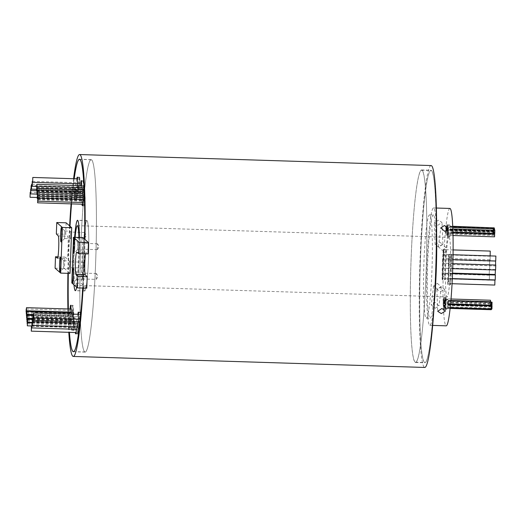 <?xml version="1.0" encoding="UTF-8"?>
<svg xmlns="http://www.w3.org/2000/svg" width="522" height="522" viewBox="0 0 522 522"><rect width="100%" height="100%" fill="white"/><g stroke="black" fill="none" stroke-linecap="round" stroke-linejoin="round"><path stroke-width="0.39" stroke-dasharray="2.61 1.96" d="M415.062 362.007A96.068 7.706 91.8 0 1 410.977 262.788A96.068 7.706 91.8 0 1 421.587 170.192A96.068 7.706 91.8 0 1 422.089 170.42A96.068 7.706 91.8 0 1 426.174 269.639A96.068 7.706 91.8 0 1 415.564 362.235A96.068 7.706 91.8 0 1 415.062 362.007M424.425 362.301A96.068 7.706 91.8 0 1 420.341 263.081A96.068 7.706 91.8 0 1 430.944 170.485A96.068 7.706 91.8 0 1 431.453 170.714A96.068 7.706 91.8 0 1 435.531 269.933A96.068 7.706 91.8 0 1 424.928 362.529A96.068 7.706 91.8 0 1 424.425 362.301M431.459 170.479A96.302 7.726 91.8 0 1 435.55 269.939A96.302 7.726 91.8 0 1 424.921 362.764A96.302 7.726 91.8 0 1 424.419 362.536A96.302 7.726 91.8 0 1 420.321 263.075A96.302 7.726 91.8 0 1 430.95 170.25A96.302 7.726 91.8 0 1 431.459 170.479M422.096 170.185A96.302 7.726 91.8 0 1 426.193 269.646A96.302 7.726 91.8 0 1 415.558 362.47A96.302 7.726 91.8 0 1 415.055 362.242A96.302 7.726 91.8 0 1 410.958 262.781A96.302 7.726 91.8 0 1 421.593 169.957A96.302 7.726 91.8 0 1 422.096 170.185M83.527 189.355L83.416 192.403L83.527 189.355L36.821 187.887M84.845 199.587L84.74 202.634L84.845 199.587M84.668 197.616L84.564 200.67L84.668 197.616L82.809 197.557M84.499 195.652L84.388 198.699L84.499 195.652L82.646 195.593M84.323 193.688L84.218 196.735L84.323 193.688M84.153 191.718L84.049 194.771L84.153 191.718L82.293 191.659M83.977 189.754L83.866 192.801L83.977 189.754L82.124 189.695M83.807 187.79L83.703 190.837L83.807 187.79M83.631 185.819L83.52 188.866L83.631 185.819L81.778 185.76M83.846 192.833L83.735 195.88L83.846 192.833L37.186 191.372M84.179 197.055L84.075 200.102L84.179 197.055L37.519 195.587M73.308 309.141L73.204 312.189L73.308 309.141M84.544 201.238L84.447 204.285L84.544 201.238L37.858 199.769M73.015 310.466L72.91 313.52L73.015 310.466L26.335 309.004M73.191 312.437L73.087 315.484L73.191 312.437M73.361 314.401L73.25 317.448L73.361 314.401M73.537 316.371L73.432 319.418L73.537 316.371L33.538 315.112M73.706 318.335L73.595 321.382L73.706 318.335L27 316.867M73.883 320.299L73.772 323.346L73.883 320.299M74.052 322.27L73.948 325.317L74.052 322.27L27.372 320.802M73.635 312.854L73.524 315.901L73.635 312.854L71.37 312.782M73.98 316.763L73.87 319.81L73.98 316.763M74.359 320.723L74.254 323.77L74.359 320.723M80.623 314.394L80.453 319.32L80.623 314.394M80.186 316.815L80.016 321.741L80.186 316.815M79.716 318.263L79.546 323.19L79.716 318.263L33.14 316.802M79.272 321.943L79.103 326.87L79.272 321.943M78.796 324.443L78.633 329.362L78.796 324.443M78.228 327.685L78.065 332.612L78.228 327.685M74.228 324.234L74.117 327.281L74.228 324.234L32.181 322.916M79.598 178.915L79.429 183.842L79.598 178.915M79.044 182.817L78.881 187.744L79.044 182.817M78.417 185.708L78.248 190.634L78.417 185.708M77.941 187.085L77.771 192.011L77.941 187.085L31.379 185.623M77.517 190.432L77.354 195.358L77.517 190.432L30.837 188.964M77.002 193.806L76.825 198.725L77.002 193.806L30.413 192.337M80.675 185.728A4.698 0.378 -88.2 0 0 80.727 189.199L82.052 204.206M83.572 180.69A4.698 0.378 -88.2 0 0 83.546 180.684A4.698 0.378 -88.2 0 0 83.083 183.998A4.698 0.378 -88.2 0 0 83.07 189.271L84.453 205.002A4.698 0.378 -88.2 0 0 84.642 205.805A4.698 0.378 -88.2 0 0 85.106 202.484A4.698 0.378 -88.2 0 0 85.119 197.212L83.735 181.48A4.698 0.378 -88.2 0 0 83.572 180.69M70.105 309.037A4.698 0.378 -88.2 0 0 70.111 313.846L71.501 329.578A4.698 0.378 -88.2 0 0 71.684 330.38A4.698 0.378 -88.2 0 0 72.147 327.059A4.698 0.378 -88.2 0 0 72.166 321.787L71.488 314.1M72.956 305.337A4.698 0.378 -88.2 0 0 72.93 305.331A4.698 0.378 -88.2 0 0 72.467 308.646A4.698 0.378 -88.2 0 0 72.454 313.918L73.837 329.65A4.698 0.378 -88.2 0 0 74.026 330.452A4.698 0.378 -88.2 0 0 74.489 327.131A4.698 0.378 -88.2 0 0 74.502 321.859L73.119 306.127A4.698 0.378 -88.2 0 0 72.956 305.337M80.714 312.189A4.698 0.378 -88.2 0 0 80.688 312.176A4.698 0.378 -88.2 0 0 80.512 312.652L78.091 325.03A4.698 0.378 -88.2 0 0 77.726 330.296A4.698 0.378 -88.2 0 0 77.98 333.943A4.698 0.378 -88.2 0 0 78.163 333.46L80.577 321.089A4.698 0.378 -88.2 0 0 80.943 315.973A4.698 0.378 -88.2 0 0 80.714 312.189M79.618 177.206A4.698 0.378 -88.2 0 0 79.592 177.193A4.698 0.378 -88.2 0 0 79.416 177.669L76.995 190.047A4.698 0.378 -88.2 0 0 76.63 195.313A4.698 0.378 -88.2 0 0 76.884 198.96A4.698 0.378 -88.2 0 0 77.067 198.477L79.481 186.106A4.698 0.378 -88.2 0 0 79.846 180.984A4.698 0.378 -88.2 0 0 79.618 177.206M493.355 230.933L493.466 227.886L493.355 230.933M446.551 229.465L446.656 226.417L446.551 229.465M494.295 228.825L494.112 230.939L494.203 227.892M447.302 229.471L447.406 226.424L447.302 229.471M494.549 236.818L494.647 233.771M447.745 235.35L447.85 232.303L447.752 235.357L453.018 235.52M495.717 261L495.874 256.08M448.913 259.532L449.096 254.612L448.913 259.532L452.966 259.662M495.619 265.052L495.58 261.046M448.62 264.497L448.789 259.571L448.633 264.504L495.437 265.972M495.574 269.978L495.73 265.059M448.77 268.51L448.94 263.59L448.77 268.51M491.933 308.907L492.031 305.866M445.129 307.438L445.233 304.391L445.129 307.438M491.163 309.709L491.261 306.662L491.261 309.363M444.359 308.241L444.463 305.194L444.366 308.248L450.127 308.424M490.569 301.716L490.484 300.241M443.589 301.82L443.7 298.773L443.596 301.827L490.386 303.289M495.169 274.474L495.437 269.978M448.365 273.013L448.535 268.086L448.365 273.013L452.561 273.15M495.208 279.923L495.365 275.003M448.405 278.454L448.574 273.528L448.405 278.454M494.784 285.045L494.941 280.125M447.98 283.577L448.15 278.657L447.98 283.577M493.29 234.587L493.394 231.54L493.29 234.587M446.486 233.125L446.591 230.072L446.486 233.125M493.923 227.879L493.76 230.633L493.851 227.579M446.949 229.158L447.054 226.111L446.956 229.165L493.753 230.626M493.975 234.619L494.086 231.572L493.982 234.619L447.178 233.158L447.282 230.104L447.178 233.158M494.615 230.313L494.53 228.838M447.628 230.417L447.739 227.37L447.628 230.417M494.445 233.765L494.451 233.36M447.465 233.98L447.563 230.933L447.465 233.98M494.745 233.367L494.836 230.319M447.941 231.898L448.046 228.851L447.948 231.905L452.933 232.062M489.336 279.942L489.401 275.224L489.368 279.74M442.434 278.683L442.597 273.756L442.434 278.683M489.199 274.618L489.368 269.691L489.323 274.298M442.395 273.15L442.565 268.223L442.395 273.15M489.623 269.58L489.786 264.654L489.636 269.587L442.832 268.119L443.002 263.192L442.819 268.112M489.564 264.674L489.734 259.747L489.577 264.68L442.773 263.212L442.93 258.286L442.773 263.212M490.106 260.87L490.158 256.243L490.112 260.83M443.185 259.702L443.354 254.775L443.185 259.702M491.965 305.253L492.063 302.205M445.162 303.784L445.273 300.737L445.162 303.784L450.584 303.954M490.145 255.897L490.217 251.089M443.263 254.547L443.432 249.62L443.263 254.547L490.08 256.015M491.378 305.409L491.483 302.362L491.378 305.409M444.574 303.948L444.679 300.894L444.574 303.948L491.385 305.416M490.863 309.448L490.974 306.401L490.869 309.448L444.065 307.987L444.17 304.933L444.059 307.98M490.824 302.094L490.66 304.776L490.745 301.723M443.844 303.302L443.948 300.254L443.844 303.302M490.197 306.74L490.308 303.693L490.204 306.74L443.4 305.279L443.504 302.225L443.393 305.272M491.561 309.37L491.659 306.316L491.672 308.9M444.757 307.902L444.868 304.855L444.757 307.902M491.659 305.67L491.763 302.623L491.77 305.246M444.855 304.202L444.966 301.155L444.855 304.202M492.97 234.639L493.075 231.592L492.977 234.646L446.173 233.177L446.271 230.124L446.166 233.177M493.036 231.233L493.14 228.186L493.036 231.233M446.238 229.765L446.336 226.718L446.245 229.771L493.049 231.239M443.687 306.629L443.798 303.582L443.7 306.636L490.491 308.097M491.222 302.173L491.085 305.155L491.176 302.107M444.281 303.687L444.392 300.639L444.281 303.687L491.091 305.155M493.616 234.306L493.727 231.259L493.629 234.313L446.825 232.845L446.917 229.791L446.825 232.845M450.029 236.59A4.698 0.378 91.8 0 1 449.938 236.309A32.886 2.636 -88.2 0 0 449.09 234.267A32.886 2.636 -88.2 0 0 448.496 235.037A4.698 0.378 91.8 0 1 448.411 235.141A4.698 0.378 91.8 0 1 448.17 230.796A4.698 0.378 91.8 0 1 448.62 225.863A42.282 3.393 91.8 0 1 449.383 224.878A42.282 3.393 91.8 0 1 450.473 227.501A4.698 0.378 91.8 0 1 450.551 232.734A4.698 0.378 91.8 0 1 450.055 236.596A4.698 0.378 91.8 0 1 450.029 236.59M447.693 236.512A4.698 0.378 91.8 0 1 447.595 236.231A32.886 2.636 -88.2 0 0 446.754 234.195A32.886 2.636 -88.2 0 0 446.153 234.959A4.698 0.378 91.8 0 1 446.069 235.07A4.698 0.378 91.8 0 1 446.042 235.063A4.698 0.378 91.8 0 1 445.827 230.724A4.698 0.378 91.8 0 1 446.277 225.791A42.282 3.393 91.8 0 1 447.047 224.806A42.282 3.393 91.8 0 1 448.13 227.422A4.698 0.378 91.8 0 1 448.209 232.662A4.698 0.378 91.8 0 1 447.719 236.525A4.698 0.378 91.8 0 1 447.693 236.512M450.316 284.842A4.698 0.378 91.8 0 1 450.179 278.526A32.886 2.636 -88.2 0 0 450.858 260.087A4.698 0.378 91.8 0 1 451.406 254.384A4.698 0.378 91.8 0 1 451.661 258.07A42.282 3.393 91.8 0 1 450.786 281.782A4.698 0.378 91.8 0 1 450.336 284.855A4.698 0.378 91.8 0 1 450.316 284.842L448 284.777A4.698 0.378 91.8 0 1 447.974 284.771A4.698 0.378 91.8 0 1 447.843 278.454A32.886 2.636 -88.2 0 0 448.515 260.015A4.698 0.378 91.8 0 1 449.064 254.305A4.698 0.378 91.8 0 1 449.318 257.998A42.282 3.393 91.8 0 1 448.45 281.71A4.698 0.378 91.8 0 1 448 284.777M446.519 309.298A42.282 3.393 91.8 0 1 445.651 306.779A4.698 0.378 91.8 0 1 445.573 301.54A4.698 0.378 91.8 0 1 446.069 297.677A4.698 0.378 91.8 0 1 446.186 297.971A32.886 2.636 -88.2 0 0 446.858 299.928A32.886 2.636 -88.2 0 0 447.034 300.006A32.886 2.636 -88.2 0 0 447.628 299.243A4.698 0.378 91.8 0 1 447.713 299.132A4.698 0.378 91.8 0 1 447.954 303.328A4.698 0.378 91.8 0 1 447.504 308.411A42.282 3.393 91.8 0 1 446.741 309.396A42.282 3.393 91.8 0 1 446.519 309.298M444.176 309.226A42.282 3.393 91.8 0 1 443.315 306.701A4.698 0.378 91.8 0 1 443.237 301.468A4.698 0.378 91.8 0 1 443.726 297.605A4.698 0.378 91.8 0 1 443.85 297.892A32.886 2.636 -88.2 0 0 444.522 299.856A32.886 2.636 -88.2 0 0 444.692 299.935A32.886 2.636 -88.2 0 0 445.286 299.165A4.698 0.378 91.8 0 1 445.377 299.06A4.698 0.378 91.8 0 1 445.618 303.249A4.698 0.378 91.8 0 1 445.162 308.339A42.282 3.393 91.8 0 1 444.398 309.324A42.282 3.393 91.8 0 1 444.176 309.226M444.692 279.883A4.698 0.378 91.8 0 1 444.463 276.203A42.282 3.393 91.8 0 1 445.338 252.491A4.698 0.378 91.8 0 1 445.788 249.425A4.698 0.378 91.8 0 1 445.945 255.747A32.886 2.636 -88.2 0 0 445.266 274.194A4.698 0.378 91.8 0 1 444.718 279.896A4.698 0.378 91.8 0 1 444.692 279.883M442.356 279.812A4.698 0.378 91.8 0 1 442.127 276.131A42.282 3.393 91.8 0 1 442.995 252.42A4.698 0.378 91.8 0 1 443.446 249.353A4.698 0.378 91.8 0 1 443.602 255.676A32.886 2.636 -88.2 0 0 442.924 274.115A4.698 0.378 91.8 0 1 442.375 279.818A4.698 0.378 91.8 0 1 442.356 279.812L444.718 279.896M435.244 308.267L438.963 305.905L435.015 302.427L431.27 304.952L435.244 308.267M437.364 283.374L441.305 286.937L437.593 289.221L433.612 285.984L437.364 283.374M440.424 291.72L444.613 289.214L441.051 286.63L436.868 289.514L440.424 291.72M442.382 250.384L446.134 247.774L442.154 244.544L438.441 246.828L442.382 250.384M437.847 225.263L442.03 222.476L438.473 220.173L434.284 222.777L437.847 225.263M439.322 242.045L442.871 244.25L438.695 247.134L435.126 244.55L439.322 242.045M87.089 220.773A35.118 2.819 -88.2 0 0 86.906 220.689A35.118 2.819 -88.2 0 0 83.031 254.534A35.118 2.819 -88.2 0 0 84.525 290.8A35.118 2.819 -88.2 0 0 84.708 290.885A35.118 2.819 -88.2 0 0 88.583 257.039A35.118 2.819 -88.2 0 0 87.089 220.773M74.6 237.321A35.118 2.819 -88.2 0 0 73.987 284.868M79.422 237.477A35.118 2.819 -88.2 0 1 76.662 287.224A35.235 2.825 -88.2 0 0 79.435 237.477M84.518 290.917A35.235 2.825 -88.2 0 0 84.701 291.002A35.235 2.825 -88.2 0 0 88.596 257.039A35.235 2.825 -88.2 0 0 87.096 220.656A35.235 2.825 -88.2 0 0 86.913 220.571A35.235 2.825 -88.2 0 0 83.024 254.527A35.235 2.825 -88.2 0 0 84.518 290.917M70.477 237.895L70.679 232.036L70.477 237.895M84.518 238.339L84.721 232.473L84.518 238.339M69.387 267.642L69.589 261.776L69.387 267.642L83.448 268.086L83.631 262.22L83.448 268.086M82.195 278.944L82.398 273.084L82.195 278.944M96.237 279.387L96.44 273.521L96.237 279.387L82.215 278.95M83.292 249.203L83.487 243.337L83.292 249.203M97.333 249.64L97.529 243.781L97.333 249.64M63.508 268.275L63.762 260.772L63.508 268.275L69.38 268.471L69.615 260.954L69.38 268.471M64.597 238.534L64.852 231.031L64.597 238.534M77.406 249.836L77.667 242.332L77.406 249.836L83.279 250.031L83.513 242.515L83.279 250.031M76.316 279.583L76.571 272.079L76.316 279.583M82.443 272.269L82.189 279.772L82.443 272.269M70.45 238.717L70.705 231.213L70.45 238.717M91.663 159.947A96.185 7.713 -88.2 0 0 91.161 159.719A96.185 7.713 -88.2 0 0 80.538 252.433A96.185 7.713 -88.2 0 0 84.629 351.769A96.185 7.713 -88.2 0 0 85.132 351.998A96.185 7.713 -88.2 0 0 95.754 259.29A96.185 7.713 -88.2 0 0 91.663 159.947M70.007 226.235A96.185 7.713 -88.2 0 0 68.33 271.91A96.185 7.713 -88.2 0 0 68.31 273.352M68.369 308.978A96.185 7.713 -88.2 0 0 69.419 332.338M74.189 178.739A96.185 7.713 -88.2 0 0 71.54 203.88A96.302 7.726 -88.2 0 1 74.176 178.739M82.867 237.582L81.191 283.257L82.887 284.751A96.185 7.713 -88.2 0 1 82.691 288.053A96.302 7.726 -88.2 0 0 82.894 284.758A96.185 7.713 -88.2 0 0 84.564 239.083A96.302 7.726 91.8 0 1 82.894 284.758L83.272 285.09A101 8.098 -88.2 0 0 84.949 239.422M84.629 351.887A96.302 7.726 -88.2 0 0 85.132 352.115A96.302 7.726 -88.2 0 0 95.761 259.29A96.302 7.726 -88.2 0 0 91.67 159.83A96.302 7.726 -88.2 0 0 91.161 159.601A96.302 7.726 -88.2 0 0 80.532 252.426A96.302 7.726 -88.2 0 0 84.629 351.887M449.155 237.393A29.832 2.395 91.8 0 1 450.421 268.204A29.832 2.395 91.8 0 1 447.126 296.953A29.832 2.395 91.8 0 1 446.969 296.881A29.832 2.395 91.8 0 1 445.703 266.076A29.832 2.395 91.8 0 1 448.998 237.321A29.832 2.395 91.8 0 1 449.155 237.393M78.913 237.458A29.832 2.395 91.8 0 1 78.176 268.778A29.832 2.395 91.8 0 1 75.514 285.306A29.832 2.395 91.8 0 1 75.357 285.24A29.832 2.395 91.8 0 1 73.883 267.753A29.832 2.395 91.8 0 1 75.116 237.34M73.576 178.72A101 8.098 -88.2 0 0 71.09 203.867M431.1 165.552A101 8.098 -88.2 0 0 419.949 262.905A101 8.098 -88.2 0 0 424.242 367.22A101 8.098 -88.2 0 0 424.771 367.455M69.622 225.895A101 8.098 -88.2 0 0 67.945 271.564A101 8.098 -88.2 0 0 67.912 273.339M67.906 308.965A101 8.098 -88.2 0 0 68.8 332.318M429.828 214.979A51.678 4.143 -88.2 0 0 429.554 214.855A51.678 4.143 -88.2 0 0 423.851 264.667A51.678 4.143 -88.2 0 0 426.05 318.035A51.678 4.143 -88.2 0 0 426.317 318.159A51.678 4.143 -88.2 0 0 432.02 268.347A51.678 4.143 -88.2 0 0 429.828 214.979M433.573 215.097A51.678 4.143 -88.2 0 0 433.299 214.973A51.678 4.143 -88.2 0 0 427.596 264.784A51.678 4.143 -88.2 0 0 429.789 318.152A51.678 4.143 -88.2 0 0 430.063 318.276A51.678 4.143 -88.2 0 0 435.766 268.465A51.678 4.143 -88.2 0 0 433.573 215.097M436.62 234.3A58.718 4.711 -88.2 0 0 433.828 208.069A58.718 4.711 -88.2 0 0 433.521 207.932A58.718 4.711 -88.2 0 0 427.035 264.53A58.718 4.711 -88.2 0 0 429.534 325.18A58.718 4.711 -88.2 0 0 429.841 325.317A58.718 4.711 -88.2 0 0 434.585 299.197M449.899 208.448A58.718 4.711 -88.2 0 0 443.419 265.046A58.718 4.711 -88.2 0 0 445.912 325.689A58.718 4.711 -88.2 0 0 446.225 325.832M77.83 314.303L75.749 324.952A4.698 0.378 -88.2 0 0 75.416 332.527M76.832 178.824L74.659 189.969A4.698 0.378 -88.2 0 0 74.287 195.241A4.698 0.378 -88.2 0 0 74.542 198.882A4.698 0.378 -88.2 0 0 74.724 198.406L77.139 186.034A4.698 0.378 -88.2 0 0 77.21 185.617M74.594 237.321A35.235 2.825 -88.2 0 0 73.974 284.849M66.124 222.809L65.7 234.228L67.612 236.212A11.158 0.894 91.8 0 1 68.088 247.735A11.158 0.894 91.8 0 1 66.855 258.488A11.158 0.894 91.8 0 1 66.796 258.462L64.865 257.059L64.447 268.478L70.026 273.404M83.102 288.066A101 8.098 -88.2 0 0 83.272 285.09L86.769 288.177M69.994 226.228A96.302 7.726 -88.2 0 0 68.323 271.897A96.302 7.726 -88.2 0 0 68.297 273.352M68.356 308.978A96.302 7.726 -88.2 0 0 69.4 332.338M448.411 235.141A4.698 0.378 91.8 0 1 448.385 235.135L446.069 235.07M56.343 233.934L65.7 234.228M58.255 235.918L67.612 236.212M57.557 258.175L66.796 258.462M57.968 256.844L64.865 257.059M55.084 268.184L64.447 268.478M85.562 253.849A11.158 0.894 91.8 0 1 86.039 252.498A11.158 0.894 91.8 0 1 86.097 252.524L88.029 253.927M71.827 282.963L81.191 283.257M76.734 252.23L86.097 252.524M490.66 304.776L443.857 303.308M490.001 261.17L443.198 259.708M489.244 280.151L442.447 278.689M494.275 235.455L447.471 233.987M494.438 231.885L447.641 230.417M494.112 230.939L447.315 229.478M83.07 189.271L80.727 189.199M72.454 313.918L70.111 313.846M80.512 312.652L78.502 312.587M79.416 177.669L77.406 177.604M447.595 236.231L449.938 236.309M446.277 225.791L448.62 225.863M447.843 278.454L450.179 278.526M443.315 306.701L445.651 306.779M445.286 299.165L447.628 299.243M442.127 276.131L444.463 276.203M442.924 274.115L445.266 274.194M443.602 255.676L445.945 255.747M442.995 252.42L445.338 252.491M445.162 308.339L447.504 308.411M443.85 297.892L446.186 297.971M448.515 260.015L450.858 260.087M449.318 257.998L451.661 258.07M448.45 281.71L450.786 281.782M446.153 234.959L448.496 235.037M448.13 227.422L450.473 227.501M76.995 190.047L74.659 189.969M77.067 198.477L74.724 198.406M79.481 186.106L77.139 186.034M80.577 321.089L78.235 321.017M78.163 333.46L75.82 333.388M78.091 325.03L75.749 324.952M73.119 306.127L70.777 306.055M74.502 321.859L72.166 321.787M73.837 329.65L71.501 329.578M84.453 205.002L82.535 204.944M85.119 197.212L82.783 197.14M83.735 181.48L81.393 181.408M421.587 170.192L430.944 170.485M415.558 362.47L424.921 362.764M82.854 199.521L84.838 199.58M82.469 193.623L84.316 193.682M81.947 187.724L83.794 187.783M71.044 309.063L73.302 309.135M71.331 312.371L73.178 312.43M26.655 312.932L73.354 314.401M32.632 319.007L73.876 320.299M33.297 315.484L73.974 316.756M32.618 319.412L74.346 320.717M78.6 314.322L80.61 314.388M33.532 315.347L80.173 316.808M32.612 320.475L79.259 321.937M32.181 322.974L78.783 324.436M31.692 326.224L78.215 327.679M77.491 178.844L79.585 178.909M32.501 181.356L79.031 182.811M31.946 184.246L78.404 185.708M83.546 180.684L81.21 180.605M72.93 305.331L70.594 305.259M80.688 312.176L78.352 312.104M79.592 177.193L77.256 177.121M493.46 227.886L446.656 226.417M452.731 226.594L447.406 226.424M452.946 232.466L447.85 232.303M453.05 254.736L449.083 254.612M452.966 259.702L448.789 259.571M452.874 263.714L448.94 263.59M450.525 304.561L445.233 304.391M491.261 306.662L444.463 305.194M451.028 299.002L443.687 298.773M495.339 269.554L448.535 268.086M452.541 273.652L448.574 273.528M452.32 278.787L448.15 278.657M493.394 231.54L446.591 230.072M452.718 226.287L447.054 226.111M494.073 231.572L447.276 230.104M452.77 227.527L447.732 227.37M494.367 232.401L447.563 230.933M452.828 229.001L448.046 228.851M489.401 275.224L442.597 273.756M489.368 269.691L442.565 268.223M489.786 264.654L442.989 263.192M489.734 259.747L442.93 258.286M490.158 256.243L443.354 254.775M450.864 300.907L445.266 300.737M453.103 249.921L443.432 249.62M491.483 302.362L444.679 300.894M490.967 306.401L444.163 304.933M450.904 300.476L443.948 300.254M490.302 303.693L443.498 302.225M491.659 306.316L444.861 304.855M491.763 302.623L444.959 301.155M493.075 231.592L446.271 230.124M493.14 228.186L446.336 226.718M490.595 305.05L443.791 303.582M450.871 300.842L444.385 300.639M493.721 231.259L446.917 229.791M444.692 299.935L447.034 300.006M441.305 286.937L438.963 305.905M444.613 289.214L445.462 310.988M446.134 247.774L448.47 228.806M442.871 244.25L442.03 222.476M86.906 220.689L77.778 220.401M84.701 291.002L75.344 290.708M84.538 238.345L70.496 237.901M84.571 238.319L86.384 235.461L84.753 232.499M83.481 268.06L85.295 265.209L83.657 262.246M96.289 279.368L98.103 276.51L96.472 273.548M97.346 249.647L83.305 249.209M97.379 249.62L99.193 246.769L97.562 243.807M63.788 260.785L60.408 257.17M63.553 268.275L59.958 271.675M64.878 231.044L61.498 227.422M64.643 238.528L61.048 241.934M83.513 242.515L77.667 242.332L74.313 238.724M77.452 249.836L73.856 253.235M76.597 272.092L73.217 268.471M76.362 279.577L72.767 282.983M76.336 279.59L82.189 279.772M64.617 238.541L70.47 238.724M91.161 159.719L79.84 159.367M85.132 352.115L73.432 351.75M75.514 285.306L447.126 296.953M429.554 214.855L433.299 214.973M433.521 207.932L436.366 208.024M429.841 325.317L432.686 325.408M426.317 318.159L430.063 318.276M77.38 225.68L448.998 237.321M91.161 159.601L79.461 159.236M85.132 351.998L73.817 351.645M57.498 258.194L66.855 258.488M64.852 231.031L70.705 231.213M63.762 260.772L69.615 260.954M76.675 252.204L86.039 252.498M76.571 272.079L82.424 272.262M97.529 243.781L83.487 243.337M96.44 273.521L82.398 273.084M83.631 262.22L69.589 261.776M84.721 232.473L70.679 232.036M86.913 220.571L77.55 220.277M84.708 290.885L75.579 290.597M435.126 244.55L434.284 222.777M438.441 246.828L440.777 227.86M436.868 289.514L437.717 311.288M433.612 285.984L431.27 304.952M443.446 249.353L445.788 249.425M445.377 299.06L447.713 299.132M443.726 297.605L446.069 297.677M444.398 309.324L446.741 309.396M449.064 254.305L451.406 254.384M446.754 234.195L449.09 234.267M447.719 236.525L450.055 236.596M447.047 224.806L449.383 224.878M450.545 304.385L444.868 304.209M450.166 308.071L444.764 307.902M452.548 273.476L442.408 273.156M493.297 234.593L446.499 233.125M452.065 283.714L447.993 283.583M452.326 278.585L448.418 278.461M450.212 307.602L445.136 307.445M452.724 268.641L448.783 268.517M493.368 230.939L446.564 229.471M76.884 198.96L74.542 198.882M77.98 333.943L75.638 333.865M74.026 330.452L71.684 330.38M84.642 205.805L82.3 205.727M37.192 197.486L76.838 198.725M36.873 194.093L77.354 195.358M36.566 190.719L77.771 192.011M36.547 189.329L78.248 190.634M36.638 186.419L78.881 187.744M77.386 183.777L79.429 183.842M31.692 325.95L74.124 327.281M75.984 332.547L78.065 332.612M76.617 329.304L78.633 329.362M77.106 326.805L79.103 326.87M77.824 323.138L79.546 323.19M78.104 321.683L80.016 321.741M78.45 319.255L80.453 319.32M32.201 322.452L74.254 323.77M32.658 318.518L73.876 319.81M33.565 314.655L73.53 315.901M27.268 323.855L73.948 325.317M27.092 321.885L73.778 323.346M26.916 319.921L73.602 321.382M26.746 317.957L73.432 319.418M26.57 315.986L73.256 317.448M26.4 314.022L73.087 315.484M26.224 312.052L72.91 313.52M82.626 204.226L84.447 204.285M71.312 312.13L73.204 312.189M37.688 198.647L84.075 200.102M37.336 194.425L83.742 195.88M36.84 187.405L83.527 188.866M37.016 189.375L83.703 190.837M37.186 191.339L83.872 192.801M37.362 193.303L84.049 194.771M37.532 195.274L84.218 196.735M37.708 197.238L84.394 198.699M37.884 199.202L84.564 200.67M82.757 202.569L84.74 202.634M37.003 190.948L83.422 192.403M421.593 169.957L430.95 170.25M415.564 362.235L424.928 362.529"/><path stroke-width="0.78" d="M36.723 187.887L36.612 190.935L36.723 187.887M38.041 198.119L37.93 201.166L38.041 198.119M37.865 196.155L37.767 199.202L37.865 196.155M37.695 194.184L37.584 197.231L37.695 194.184L82.646 195.593M37.519 192.22L37.408 195.267L37.519 192.22L82.469 193.623M37.349 190.256L37.245 193.303L37.349 190.256M37.173 188.285L37.062 191.333L37.173 188.285L82.124 189.695M37.003 186.321L36.899 189.369L37.003 186.321L81.947 187.724M36.827 184.351L36.723 187.405L36.827 184.351L81.778 185.76M37.042 191.365L36.938 194.419L37.186 191.372M37.375 195.587L37.264 198.634L37.375 195.587M26.505 307.673L26.394 310.72L26.505 307.673M37.747 199.769L37.636 202.817L37.858 199.769M26.211 309.004L26.107 312.052L26.335 309.004M26.387 310.968L26.276 314.016L26.387 310.968M26.557 312.932L26.452 315.986L26.655 312.932M26.733 314.903L26.629 317.95L26.733 314.903L33.538 315.112M26.903 316.867L26.792 319.914L26.903 316.867M27.079 318.831L26.974 321.885L27.079 318.831L32.632 319.007M27.248 320.802L27.151 323.849L27.372 320.802M26.831 311.393L26.726 314.44L26.831 311.393M27.177 315.295L27.066 318.342L27.177 315.295L33.297 315.484M27.555 319.255L27.451 322.302L27.555 319.255M33.819 312.926L33.649 317.852L33.819 312.926M33.382 315.353L33.212 320.273L33.532 315.347M32.912 316.802L32.742 321.722L32.912 316.802M32.468 320.475L32.299 325.402L32.612 320.475M31.992 322.974L31.829 327.901L31.992 322.974M31.431 326.217L31.261 331.144L31.692 326.224M27.425 322.766L27.314 325.813L27.425 322.766M32.795 177.447L32.625 182.374L32.795 177.447L77.491 178.844M32.247 181.349L32.077 186.276L32.501 181.356M31.614 184.246L31.444 189.166L31.614 184.246L31.946 184.246M31.137 185.617L30.968 190.543L31.379 185.623M30.713 188.971L30.55 193.89L30.837 188.964M30.198 192.337L30.035 197.264L30.198 192.337M82.052 204.206L82.117 204.931A4.698 0.378 -88.2 0 0 82.3 205.727A4.698 0.378 -88.2 0 0 82.763 202.412A4.698 0.378 -88.2 0 0 82.783 197.14L81.393 181.408A4.698 0.378 -88.2 0 0 81.236 180.619A4.698 0.378 -88.2 0 0 81.21 180.605A4.698 0.378 -88.2 0 0 80.675 185.728M71.488 314.1L70.777 306.055A4.698 0.378 -88.2 0 0 70.62 305.266A4.698 0.378 -88.2 0 0 70.594 305.259A4.698 0.378 -88.2 0 0 70.105 309.037M75.416 332.527A4.698 0.378 -88.2 0 0 75.638 333.865A4.698 0.378 -88.2 0 0 75.82 333.388L78.235 321.017A4.698 0.378 -88.2 0 0 78.6 315.895A4.698 0.378 -88.2 0 0 78.372 312.11A4.698 0.378 -88.2 0 0 78.352 312.104A4.698 0.378 -88.2 0 0 78.169 312.58L77.83 314.303M77.21 185.617A4.698 0.378 -88.2 0 0 77.51 180.521A4.698 0.378 -88.2 0 0 77.282 177.128A4.698 0.378 -88.2 0 0 77.256 177.121A4.698 0.378 -88.2 0 0 77.073 177.597L76.832 178.824M452.731 226.594L494.217 227.892L494.295 228.825M452.946 232.466L494.66 233.771L494.556 236.825L453.018 235.52M495.874 256.08L495.717 261M495.58 261.046L495.619 265.052M452.874 263.714L495.756 265.059L495.587 269.985L452.724 268.641M492.031 305.866L491.933 308.907M451.028 299.002L490.504 300.241L490.569 301.716M452.541 273.652L495.378 274.996L495.221 279.929L452.326 278.585M452.32 278.787L494.954 280.118L494.797 285.051L452.065 283.714M452.718 226.287L493.923 227.879M452.77 227.527L494.536 228.832L494.615 230.313M494.836 230.319L494.752 233.373L452.933 232.062M492.063 302.205L491.965 305.253M453.103 249.921L490.243 251.089L490.145 255.897M450.904 300.476L490.758 301.723L490.824 302.094M441.899 308.495L445.462 310.988L441.273 313.585L437.717 311.288L441.899 308.495M444.503 225.497L448.47 228.806L444.724 231.337L440.777 227.86L444.503 225.497M79.422 237.477A35.118 2.819 -88.2 0 0 77.732 220.48A35.118 2.819 -88.2 0 0 77.543 220.395A35.118 2.819 -88.2 0 0 74.6 237.321M73.987 284.868A35.118 2.819 -88.2 0 0 75.161 290.506A35.118 2.819 -88.2 0 0 75.344 290.591A35.118 2.819 -88.2 0 0 76.662 287.224A35.235 2.825 -88.2 0 1 75.344 290.708A35.235 2.825 -88.2 0 1 75.161 290.623A35.235 2.825 -88.2 0 1 73.974 284.849M79.435 237.477A35.235 2.825 -88.2 0 0 77.732 220.362A35.235 2.825 -88.2 0 0 77.55 220.277A35.235 2.825 -88.2 0 0 74.594 237.321M60.402 257.157A7.282 0.581 91.8 0 1 60.408 257.17A7.282 0.581 91.8 0 1 60.722 264.439A7.282 0.581 91.8 0 1 59.958 271.675A7.282 0.581 91.8 0 1 59.867 271.681A7.282 0.581 91.8 0 1 59.567 263.923A7.282 0.581 91.8 0 1 60.402 257.157M61.492 227.416A7.282 0.581 91.8 0 1 61.498 227.422A7.282 0.581 91.8 0 1 61.811 234.691A7.282 0.581 91.8 0 1 61.048 241.934A7.282 0.581 91.8 0 1 60.963 241.934A7.282 0.581 91.8 0 1 60.656 234.176A7.282 0.581 91.8 0 1 61.492 227.416M74.3 238.717A7.282 0.581 91.8 0 1 74.313 238.724A7.282 0.581 91.8 0 1 74.62 245.999A7.282 0.581 91.8 0 1 73.856 253.235A7.282 0.581 91.8 0 1 73.772 253.242A7.282 0.581 91.8 0 1 73.471 245.477A7.282 0.581 91.8 0 1 74.3 238.717M73.21 268.465A7.282 0.581 91.8 0 1 73.217 268.471A7.282 0.581 91.8 0 1 73.53 275.74A7.282 0.581 91.8 0 1 72.767 282.983A7.282 0.581 91.8 0 1 72.682 282.983A7.282 0.581 91.8 0 1 72.375 275.224A7.282 0.581 91.8 0 1 73.21 268.465M68.31 273.352A96.185 7.713 -88.2 0 0 68.369 308.978M69.419 332.338A96.185 7.713 -88.2 0 0 72.93 351.404A96.185 7.713 -88.2 0 0 73.432 351.632A96.185 7.713 -88.2 0 0 82.691 288.053A96.302 7.726 -88.2 0 1 73.432 351.75A96.302 7.726 -88.2 0 1 72.923 351.521A96.302 7.726 -88.2 0 1 69.4 332.338M78.665 253.633L88.029 253.927L88.446 242.508L84.571 239.089A96.185 7.713 -88.2 0 0 79.964 159.582A96.185 7.713 -88.2 0 0 79.461 159.354A96.185 7.713 -88.2 0 0 74.189 178.739A96.302 7.726 -88.2 0 1 79.461 159.236A96.302 7.726 -88.2 0 1 79.97 159.464A96.302 7.726 -88.2 0 1 84.571 239.089L82.867 237.582L73.504 237.288L71.827 282.963L77.413 287.883L77.83 276.471L75.918 274.481A11.158 0.894 91.8 0 1 75.442 262.957A11.158 0.894 91.8 0 1 76.675 252.204A11.158 0.894 91.8 0 1 76.734 252.23L78.665 253.633L79.083 242.215L73.504 237.288M69.994 226.228A96.302 7.726 -88.2 0 1 71.534 203.88A96.185 7.713 -88.2 0 0 70.007 226.235L66.124 222.809L56.761 222.516L56.343 233.934L58.255 235.918A11.158 0.894 91.8 0 1 58.725 247.441A11.158 0.894 91.8 0 1 57.498 258.194A11.158 0.894 91.8 0 1 57.44 258.168L55.502 256.765L55.084 268.184L60.669 273.11L62.34 227.435L56.761 222.516M75.116 237.34A29.832 2.395 91.8 0 1 77.38 225.68A29.832 2.395 91.8 0 1 77.537 225.745A29.832 2.395 91.8 0 1 78.913 237.458M84.949 239.422A101 8.098 -88.2 0 0 80.14 154.78A101 8.098 -88.2 0 0 79.612 154.545A101 8.098 -88.2 0 0 73.576 178.72M71.09 203.867A101 8.098 -88.2 0 0 69.622 225.895M68.8 332.318A101 8.098 -88.2 0 0 72.754 356.206A101 8.098 -88.2 0 0 73.282 356.448L424.771 367.455A101 8.098 -88.2 0 0 435.922 270.109A101 8.098 -88.2 0 0 431.629 165.794A101 8.098 -88.2 0 0 431.1 165.552L79.612 154.545M67.912 273.339A101 8.098 -88.2 0 0 67.906 308.965M432.686 325.408L446.225 325.832A58.718 4.711 -88.2 0 0 452.704 269.228A58.718 4.711 -88.2 0 0 450.212 208.585A58.718 4.711 -88.2 0 0 449.899 208.448L436.366 208.024M60.669 273.11L70.026 273.404L71.703 227.729L70.007 226.235M73.282 356.448A101 8.098 -88.2 0 0 83.102 288.066M68.297 273.352A96.302 7.726 -88.2 0 0 68.356 308.978M434.585 299.197A58.718 4.711 -88.2 0 0 436.62 234.3M62.34 227.435L71.703 227.729M55.502 256.765L57.968 256.844M77.413 287.883L86.769 288.177L87.194 276.764L85.282 274.774A11.158 0.894 91.8 0 1 84.74 266.018A11.158 0.894 91.8 0 1 85.562 253.849M77.83 276.471L87.194 276.764M75.918 274.481L85.282 274.774M79.083 242.215L88.446 242.508M491.77 305.246L491.659 305.67L450.545 304.385M491.672 308.9L491.561 309.37L450.166 308.071M494.451 233.36L494.445 233.765M495.437 269.978L495.182 274.481L452.561 273.15M491.261 309.363L491.169 309.716L450.127 308.424M78.502 312.587L78.169 312.58M77.406 177.604L77.073 177.597M82.535 204.944L82.117 204.931M38.034 198.112L82.854 199.521M37.858 196.148L82.809 197.557M37.343 190.249L82.293 191.659M26.498 307.667L71.044 309.063M26.374 310.962L71.331 312.371M26.824 311.386L71.37 312.782M27.549 319.249L32.618 319.412M33.806 312.919L78.6 314.322M27.418 322.766L32.181 322.916M495.887 256.074L453.05 254.736M495.593 261.039L452.966 259.702M492.037 305.859L450.525 304.561M494.849 230.319L452.828 229.001M492.07 302.199L450.864 300.907M491.189 302.101L450.871 300.842M79.84 159.367L79.461 159.354M73.817 351.645L73.432 351.632M491.972 305.253L450.584 303.954M489.212 274.624L452.548 273.476M491.939 308.913L450.212 307.602M495.73 261.007L452.966 259.662M30.035 197.264L37.192 197.486M30.55 193.89L36.873 194.093M30.968 190.543L36.566 190.719M31.444 189.166L36.547 189.329M32.077 186.276L36.638 186.419M32.625 182.374L77.386 183.777M27.32 325.813L31.692 325.95M31.261 331.144L75.984 332.547M31.829 327.901L76.617 329.304M32.299 325.402L77.106 326.805M32.742 321.722L77.824 323.138M33.212 320.273L78.104 321.683M33.649 317.852L78.45 319.255M27.451 322.302L32.201 322.452M27.072 318.342L32.658 318.518M26.726 314.44L33.565 314.655M37.643 202.817L82.626 204.226M26.4 310.72L71.312 312.13M37.271 198.634L37.688 198.647M36.938 194.419L37.336 194.425M37.936 201.166L82.757 202.569M36.618 190.935L37.003 190.948"/></g></svg>
